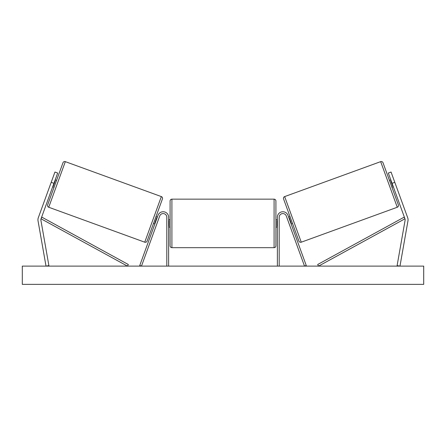 <?xml version="1.0" encoding="UTF-8"?>
<svg xmlns="http://www.w3.org/2000/svg" width="446" height="446" viewBox="0 0 446 446"><rect width="100%" height="100%" fill="white"/><g stroke="black" fill="none" stroke-linecap="round" stroke-linejoin="round"><path stroke-width="0.67" d="M168.627 266.111L168.627 217.213A5.475 5.475 0 0 0 158.012 215.34L139.76 265.487L141.477 266.111L159.724 215.964A3.652 3.652 0 0 1 166.804 217.213L166.804 266.111M37.938 219.783A5.837 5.837 0 0 0 38.027 220.798L46.022 266.111L48.893 265.604L40.904 220.291A2.921 2.921 0 0 1 41.038 218.785L127.45 266.111L128.325 264.511L41.913 217.185L41.038 218.785L53.944 183.323L51.201 182.325L38.295 217.787A5.837 5.837 0 0 0 37.938 219.783M51.201 182.325L54.942 172.039L57.685 173.037L53.944 183.323M407.705 217.787A5.837 5.837 0 0 1 407.973 220.798L399.978 266.111L397.107 265.604L405.096 220.291A2.921 2.921 0 0 0 404.962 218.785L318.55 266.111L317.675 264.511L404.087 217.185L404.962 218.785L392.056 183.323L394.799 182.325L407.705 217.787M394.799 182.325L391.058 172.039L388.315 173.037L392.056 183.323M277.373 266.111L277.373 217.213A5.475 5.475 0 0 1 287.988 215.34L306.24 265.487L304.523 266.111L286.276 215.964A3.652 3.652 0 0 0 279.196 217.213L279.196 266.111M168.627 219.766L170.088 219.766L170.088 223.418L170.088 200.973C170.194 199.864 170.807 199.256 171.911 199.15L171.911 247.681L274.089 247.681L274.089 199.15C275.193 199.256 275.806 199.864 275.912 200.973L275.912 227.064L277.373 227.064M168.627 226.022L168.995 226.022L168.995 220.809L168.627 220.809M277.373 226.022L277.005 226.022L277.005 220.809L277.373 220.809M171.911 247.681C170.807 247.575 170.194 246.967 170.088 245.857L170.088 223.418L170.088 227.064L168.627 227.064M275.912 223.418L275.912 245.857C275.806 246.967 275.193 247.575 274.089 247.681M65.328 161.642L48.731 207.251A1.823 1.823 0 0 1 47.638 204.909L62.992 162.734A1.823 1.823 0 0 1 65.328 161.642L161.34 196.591A1.823 1.823 0 0 1 162.433 198.927L147.08 241.108A1.823 1.823 0 0 1 144.744 242.195L161.34 196.591M48.731 207.251L144.744 242.195M52.695 186.751L54.066 187.253M55.193 179.894L56.564 180.396M53.052 185.77L53.392 185.898L55.176 180.998L54.836 180.875M147.08 241.108L153.508 223.446L154.879 223.948M155.236 222.967L154.896 222.838L156.674 217.943L157.02 218.066M162.433 198.927L156.005 216.589L157.377 217.085M423.7 266.111L22.3 266.111L22.3 284.358L423.7 284.358L423.7 266.111M393.305 186.751L391.934 187.253L398.362 204.909L383.008 162.734L389.436 180.396L390.808 179.894M398.362 204.909A1.823 1.823 0 0 1 397.269 207.251L301.256 242.195L284.66 196.591A1.823 1.823 0 0 0 283.567 198.927L298.92 241.108A1.823 1.823 0 0 0 301.256 242.195M383.008 162.734A1.823 1.823 0 0 0 380.672 161.642L284.66 196.591M292.492 223.446L291.121 223.948M289.995 216.589L288.623 217.085M290.764 222.967L291.104 222.838L289.326 217.943L288.98 218.066M392.948 185.77L392.608 185.898L390.824 180.998L391.164 180.875M380.672 161.642L397.269 207.251M171.911 199.15L274.089 199.15M275.912 219.766L277.373 219.766"/></g></svg>
